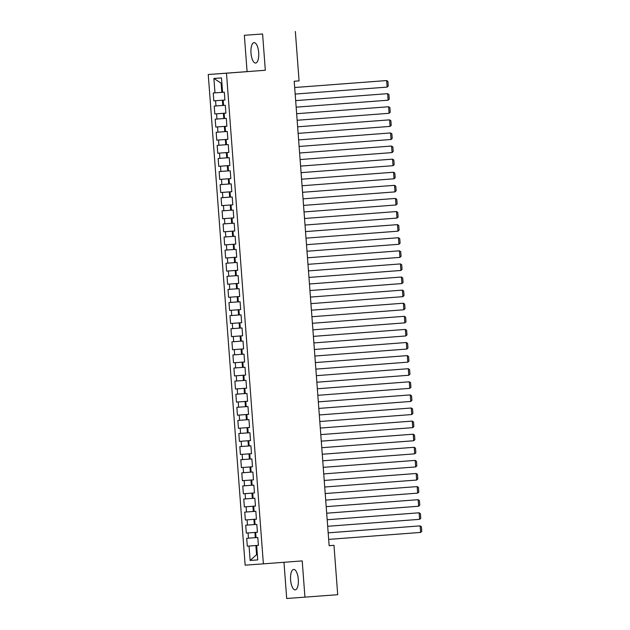 <?xml version="1.0" encoding="UTF-8"?>
<svg xmlns="http://www.w3.org/2000/svg" width="630" height="630" viewBox="0 0 630 630"><rect width="100%" height="100%" fill="white"/><g stroke="black" fill="none" stroke-linecap="round" stroke-linejoin="round"><path stroke-width="0.94" d="M298.297 579.364A10.245 3.851 -94.3 0 0 293.675 569.426A10.245 3.851 -94.3 0 0 290.603 579.915A10.245 3.851 -94.3 0 0 295.226 589.853A10.245 3.851 -94.3 0 0 298.297 579.364M258.686 52.566A10.245 3.851 -94.3 0 0 254.063 42.627A10.245 3.851 -94.3 0 0 251 53.117A10.245 3.851 -94.3 0 0 255.615 63.055A10.245 3.851 -94.3 0 0 258.686 52.566M283.98 562.291L286.697 598.5L337.704 594.704L333.987 545.328L329.136 545.674M208.246 74.513L245.141 565.157L263.379 563.85L226.485 73.206L208.246 74.513L265.317 70.261L262.592 33.981L244.353 35.296L247.078 71.576M244.353 35.296L262.592 33.981M221.878 83.129L221.114 83.184L213.901 78.451L214.98 92.862L213.231 92.988L213.822 100.847L215.57 100.721L215.964 105.958L214.216 106.084L214.806 113.943L216.555 113.817L216.948 119.054L215.2 119.18L215.791 127.039L217.539 126.913L217.933 132.158L216.184 132.284L216.775 140.143L218.523 140.018L218.917 145.254L217.169 145.38L217.759 153.24L219.508 153.114L219.901 158.351L218.153 158.477L218.744 166.336L220.492 166.21L220.886 171.447L219.138 171.573L219.728 179.432L221.484 179.306L221.878 184.543L220.122 184.669L220.713 192.528L222.469 192.402L222.862 197.647L221.106 197.773L221.697 205.632L223.453 205.506L223.847 210.743L222.091 210.869L222.681 218.728L224.438 218.602L224.831 223.839L223.083 223.965L223.674 231.824L225.422 231.698L225.816 236.935L224.067 237.061L224.658 244.92L226.406 244.794L226.8 250.039L225.052 250.165L225.642 258.017L227.391 257.891L227.784 263.135L226.036 263.261L226.627 271.12L228.375 270.995L228.769 276.231L227.02 276.357L227.611 284.217L229.359 284.091L229.753 289.327L228.005 289.454L228.595 297.313L230.344 297.187L230.737 302.424L228.989 302.55L229.58 310.409L231.328 310.283L231.722 315.528L229.974 315.654L230.564 323.513L232.312 323.387L232.706 328.624L230.958 328.75L231.549 336.609L233.297 336.483L233.691 341.72L231.942 341.846L232.533 349.705L234.281 349.579L234.675 354.816L232.927 354.942L233.517 362.801L235.266 362.675L235.659 367.92L233.911 368.046L234.502 375.897L236.25 375.771L236.644 381.016L234.895 381.142L235.486 389.001L237.234 388.875L237.628 394.112L235.88 394.238L236.47 402.098L238.227 401.971L238.62 407.208L236.864 407.334L237.455 415.194L239.211 415.068L239.605 420.305L237.849 420.43L238.439 428.29L240.195 428.164L240.589 433.409L238.833 433.534L239.424 441.394L241.18 441.268L241.573 446.505L239.825 446.631L240.416 454.49L242.164 454.364L242.558 459.601L240.81 459.727L241.4 467.586L243.148 467.46L243.542 472.697L241.794 472.823L242.385 480.682L244.133 480.556L244.527 485.793L242.778 485.919L243.369 493.778L245.117 493.652L245.511 498.897L243.763 499.023L244.353 506.882L246.102 506.756L246.495 511.993L244.747 512.119L245.338 519.978L247.086 519.852L247.48 525.089L245.732 525.215L246.322 533.074L248.07 532.948L248.464 538.185L246.716 538.311L247.306 546.171L258.394 545.336L255.882 545.541L256.567 554.707L257.331 554.652L256.567 554.707L250.141 560.456L249.055 546.045L247.306 546.171M213.901 78.451L221.484 77.907L222.571 92.319L224.319 92.193L224.91 100.052L223.162 100.178L223.555 105.415L222.792 105.446L222.398 100.209L224.91 100.02L213.822 100.847M226.879 126.244L225.13 126.37L226.879 126.236L226.288 118.385L224.54 118.511L224.146 113.274L225.894 113.148L225.304 105.289L223.555 105.415M225.13 126.37L225.524 131.607L224.76 131.646L224.367 126.41L226.879 126.213L215.791 127.039M227.863 139.34L226.115 139.466L227.863 139.332L227.273 131.481L225.524 131.607M226.115 139.466L226.509 144.703L225.745 144.743L225.351 139.506L227.863 139.317L216.775 140.143M219.508 153.114L228.848 152.428L228.257 144.585L226.509 144.703M227.099 152.562L227.493 157.807L229.241 157.681L229.84 165.54L228.084 165.666L228.477 170.903L227.714 170.943L227.32 165.698L229.832 165.509L218.744 166.336M222.469 192.402L231.809 191.725L231.218 183.873L229.462 183.999L229.068 178.762L230.824 178.636L230.233 170.777L228.477 170.903M230.052 191.859L230.446 197.095L232.202 196.97L232.793 204.829L231.045 204.955L231.438 210.2L230.667 210.231L230.273 204.994L232.785 204.805L221.697 205.632M225.422 231.698L234.762 231.013L234.171 223.17L232.423 223.296L232.029 218.059L233.777 217.933L233.187 210.073L231.438 210.2M233.013 231.155L233.407 236.392L235.155 236.266L235.746 244.125L233.998 244.251L234.391 249.488L233.628 249.527L233.234 244.29L235.746 244.093L224.658 244.92M228.375 270.995L237.715 270.309L237.124 262.458L235.376 262.584L234.982 257.347L236.73 257.221L236.14 249.362L234.391 249.488M235.966 270.443L236.36 275.688L238.108 275.562L238.699 283.421L236.951 283.547L237.345 288.784L236.581 288.823L236.187 283.579L238.699 283.39L227.611 284.217M231.328 310.283L240.668 309.606L240.077 301.754L238.329 301.88L237.935 296.643L239.684 296.517L239.093 288.658L237.345 288.784M238.92 309.739L239.313 314.976L238.549 315.016L238.156 309.779M241.652 322.71L239.904 322.836L241.652 322.702L241.062 314.85L239.313 314.976M239.904 322.836L240.298 328.08L239.534 328.112L239.14 322.875L241.652 322.686L230.564 323.513M233.297 336.483L242.637 335.798L242.046 327.954L240.298 328.08M240.888 335.932L241.282 341.176L243.03 341.05L243.621 348.91L241.873 349.036L242.266 354.273L241.503 354.312L241.109 349.067L243.621 348.878L232.533 349.705M244.605 362.006L242.857 362.132L244.605 361.998L244.015 354.147L242.266 354.273M242.857 362.132L243.251 367.369L244.999 367.243L245.59 375.102L243.841 375.228L244.235 380.465L245.983 380.339L246.582 388.198L244.826 388.324L245.22 393.569L244.456 393.6L244.062 388.363L246.574 388.175L235.486 389.001M239.211 415.068L248.551 414.383L247.96 406.539L246.204 406.665L245.81 401.428L247.566 401.302L246.976 393.443L245.22 393.569M246.795 414.524L247.188 419.761L248.945 419.635L249.535 427.494L247.779 427.62L248.181 432.857L247.409 432.897L247.015 427.66L249.527 427.463L238.439 428.29M242.164 454.364L251.504 453.679L250.913 445.827L249.165 445.953L248.771 440.716L250.519 440.591L249.929 432.731L248.181 432.857M249.756 453.813L250.149 459.057L251.898 458.931L252.488 466.791L250.74 466.917L251.134 472.153L250.37 472.193L249.976 466.948L252.488 466.759L241.4 467.586M245.117 493.652L254.457 492.975L253.866 485.124L252.118 485.25L251.724 480.013L253.473 479.887L252.882 472.027L251.134 472.153M252.709 493.109L253.102 498.346L252.339 498.385L251.945 493.148M255.441 506.079L253.693 506.205L255.441 506.071L254.851 498.22L253.102 498.346M253.693 506.205L254.087 511.45L253.323 511.481L252.929 506.244L255.441 506.055L244.353 506.882M257.41 532.279L255.662 532.405L257.41 532.263L256.82 524.42L255.071 524.546L254.677 519.301L256.426 519.183L255.835 511.324L254.087 511.45M255.662 532.405L256.056 537.642L255.292 537.681L254.898 532.437L257.41 532.248L246.322 533.074M258.394 545.375L256.646 545.501L258.394 545.367L257.804 537.516L256.056 537.642M256.646 545.501L257.733 559.905L250.141 560.456M295.352 31.5L299.069 80.876L294.21 81.246L329.136 545.698L333.987 545.328M248.464 538.185L255.292 537.681M248.07 532.948L254.898 532.437M255.071 524.522L254.307 524.577L253.914 519.341L256.426 519.151L254.677 519.301M247.48 525.089L254.307 524.577M247.086 519.852L253.914 519.341M246.495 511.993L253.323 511.481M246.102 506.756L252.929 506.244M245.511 498.897L252.339 498.385M252.118 485.226L251.354 485.289L250.96 480.052L253.473 479.855L251.724 480.013M244.527 485.793L251.354 485.289M244.133 480.556L250.96 480.052M243.542 472.697L250.37 472.193M243.148 467.46L249.976 466.948M250.141 459.034L249.378 459.089L248.984 453.852M242.558 459.601L249.378 459.089M250.74 466.917L252.488 466.775M249.157 445.938L248.393 445.993L248 440.756L250.512 440.567L248.771 440.716M241.573 446.505L248.393 445.993M241.18 441.268L248 440.756M240.589 433.409L247.409 432.897M240.195 428.164L247.015 427.66M247.188 419.738L246.424 419.8L246.031 414.556M239.605 420.305L246.424 419.8M247.779 427.62L249.535 427.487M246.204 406.641L245.44 406.697L245.046 401.46L247.559 401.271L245.81 401.428M238.62 407.208L245.44 406.697M238.227 401.971L245.046 401.46M237.628 394.112L244.456 393.6M237.234 388.875L244.062 388.363M244.235 380.449L243.471 380.504L243.078 375.267L245.59 375.078L243.841 375.228M236.644 381.016L243.471 380.504M236.25 375.771L243.078 375.267M244.826 388.324L246.574 388.19M243.251 367.345L242.487 367.408L242.093 362.171L244.605 361.974L233.517 362.801M235.659 367.92L242.487 367.408M235.266 362.675L242.093 362.171M234.675 354.816L241.503 354.312M234.281 349.579L241.109 349.067M241.282 341.153L240.518 341.208L240.125 335.971M233.691 341.72L240.518 341.208M241.873 349.036L243.621 348.894M232.706 328.624L239.534 328.112M232.312 323.387L239.14 322.875M231.722 315.528L238.549 315.016M238.329 301.857L237.565 301.92L237.171 296.675L239.684 296.486L237.935 296.643M230.737 302.424L237.565 301.92M230.344 297.187L237.171 296.675M229.753 289.327L236.581 288.823M229.359 284.091L236.187 283.579M236.36 275.664L235.596 275.719L235.203 270.483M228.769 276.231L235.596 275.719M236.951 283.547L238.699 283.405M235.376 262.568L234.612 262.623L234.218 257.386L236.73 257.197L234.982 257.347M227.784 263.135L234.612 262.623M227.391 257.891L234.218 257.386M226.8 250.039L233.628 249.527M226.406 244.794L233.234 244.29M233.399 236.368L232.643 236.431L232.242 231.186M225.816 236.935L232.643 236.431M233.998 244.251L235.746 244.117M232.415 223.272L231.651 223.327L231.257 218.09L233.769 217.901L232.029 218.059M224.831 223.839L231.651 223.327M224.438 218.602L231.257 218.09M223.847 210.743L230.667 210.231M223.453 205.506L230.273 204.994M230.446 197.08L229.682 197.135L229.288 191.898M222.862 197.647L229.682 197.135M231.045 204.955L232.793 204.821M229.462 183.976L228.698 184.039L228.304 178.802L230.816 178.605L229.068 178.762M221.878 184.543L228.698 184.039M221.484 179.306L228.304 178.802M220.886 171.447L227.714 170.943M220.492 166.21L227.32 165.698M227.493 157.784L226.729 157.839L226.335 152.602M219.901 158.351L226.729 157.839M228.084 165.666L229.832 165.525M218.917 145.254L225.745 144.743M218.523 140.018L225.351 139.506M217.933 132.158L224.76 131.646M217.539 126.913L224.367 126.41M224.54 118.487L223.776 118.55L223.382 113.305L225.894 113.116L224.146 113.274M216.948 119.054L223.776 118.55M216.555 113.817L223.382 113.305M215.964 105.958L222.792 105.446M215.57 100.721L222.398 100.209M222.571 92.295L221.807 92.35L221.114 83.184M214.98 92.862L221.807 92.35M223.162 100.178L224.91 100.036M265.317 70.261L226.485 73.206M304.936 597.185L302.211 560.905L263.379 563.85M249.055 546.045L255.882 545.541M214.806 113.943L225.894 113.101M217.759 153.24L228.848 152.397M219.728 179.432L230.816 178.597M220.713 192.528L231.801 191.693M222.681 218.728L233.769 217.886M223.674 231.824L234.754 230.982M225.642 258.017L236.73 257.182M226.627 271.12L237.715 270.278M228.595 297.313L239.684 296.478M229.58 310.409L240.668 309.574M231.549 336.609L242.637 335.766M234.502 375.897L245.59 375.063M236.47 402.098L247.559 401.255M237.455 415.194L248.543 414.351M239.424 441.394L250.512 440.551M240.416 454.49L251.496 453.647M242.385 480.682L253.473 479.847M243.369 493.778L254.457 492.944M245.338 519.978L256.426 519.136M294.683 87.523L386.639 80.553L294.683 87.515M295.179 94.067L387.135 87.105L386.639 80.553L387.923 81.443L388.269 86.026L387.135 87.105M295.667 100.619L387.623 93.657L295.667 100.611M296.163 107.163L388.119 100.201L387.623 93.657L388.907 94.547L389.253 99.13L388.119 100.201M296.651 113.715L388.608 106.754L296.651 113.707M297.147 120.267L389.104 113.298L388.608 106.754L389.891 107.643L390.238 112.227L389.104 113.298M297.643 126.811L389.592 119.85L297.643 126.811M298.132 133.363L390.088 126.402L389.592 119.85L390.876 120.739L391.222 125.323L390.088 126.402M298.628 139.915L390.576 132.946L298.628 139.907M299.116 146.459L391.072 139.498L390.576 132.946L391.86 133.836L392.207 138.419L391.072 139.498M299.612 153.011L391.561 146.042L299.612 153.003M300.1 159.555L392.057 152.594L391.561 146.042L392.844 146.932L393.191 151.523L392.057 152.594M300.597 166.107L392.553 159.146L300.597 166.099M301.085 172.659L393.041 165.69L392.553 159.146L393.829 160.036L394.175 164.619L393.041 165.69M301.581 179.203L393.537 172.242L301.581 179.203M302.069 185.755L394.026 178.794L393.537 172.242L394.813 173.132L395.16 177.715L394.026 178.794M302.565 192.3L394.522 185.338L302.565 192.3M303.054 198.852L395.01 191.89L394.522 185.338L395.798 186.228L396.144 190.811L395.01 191.89M303.55 205.404L395.506 198.434L303.55 205.396M304.038 211.948L395.994 204.986L395.506 198.434L396.782 199.324L397.128 203.907L395.994 204.986M304.534 218.5L396.49 211.538L304.534 218.492M305.022 225.044L396.979 218.082L396.49 211.538L397.774 212.428L398.113 217.011L396.979 218.082M305.518 231.596L397.475 224.634L305.518 231.588M306.015 238.148L397.963 231.178L397.475 224.634L398.759 225.524L399.097 230.107L397.963 231.178M306.503 244.692L398.459 237.73L306.503 244.692M306.999 251.244L398.947 244.282L398.459 237.73L399.743 238.62L400.082 243.204L398.947 244.282M307.487 257.788L399.444 250.827L307.487 257.788M307.983 264.34L399.932 257.379L399.444 250.827L400.727 251.716L401.066 256.3L399.932 257.379M308.472 270.892L400.428 263.923L308.472 270.884M308.968 277.436L400.916 270.475L400.428 263.923L401.712 264.813L402.058 269.404L400.916 270.475M309.456 283.988L401.412 277.027L309.456 283.98M309.952 290.54L401.909 283.571L401.412 277.027L402.696 277.917L403.043 282.5L401.909 283.571M310.44 297.084L402.397 290.123L310.44 297.084M310.936 303.636L402.893 296.667L402.397 290.123L403.68 291.013L404.027 295.596L402.893 296.667M311.425 310.18L403.381 303.219L311.425 310.18M311.921 316.732L403.877 309.771L403.381 303.219L404.665 304.109L405.011 308.692L403.877 309.771M312.409 323.284L404.365 316.315L312.409 323.277M312.905 329.829L404.862 322.867L404.365 316.315L405.649 317.205L405.996 321.788L404.862 322.867M313.393 336.381L405.35 329.419L313.393 336.373M313.89 342.925L405.846 335.963L405.35 329.419L406.634 330.301L406.98 334.892L405.846 335.963M314.386 349.477L406.334 342.515L314.378 349.469M314.874 356.029L406.83 349.059L406.334 342.515L407.618 343.405L407.964 347.988L406.83 349.059M315.37 362.573L407.319 355.611L315.37 362.573M315.858 369.125L407.815 362.163L407.319 355.611L408.602 356.501L408.949 361.084L407.815 362.163M316.355 375.669L408.303 368.707L316.355 375.669M316.843 382.221L408.799 375.26L408.303 368.707L409.587 369.597L409.933 374.181L408.799 375.26M317.339 388.773L409.287 381.804L317.339 388.765M317.827 395.317L409.784 388.356L409.287 381.804L410.571 382.693L410.917 387.277L409.784 388.356M318.323 401.869L410.28 394.908L318.323 401.861M318.811 408.413L410.768 401.452L410.28 394.908L411.555 395.798L411.902 400.381L410.768 401.452M319.308 414.965L411.264 408.004L319.308 414.957M319.796 421.517L411.752 414.548L411.264 408.004L412.54 408.894L412.886 413.477L411.752 414.548M320.292 428.061L412.248 421.1L320.292 428.061M320.78 434.613L412.737 427.652L412.248 421.1L413.524 421.99L413.871 426.573L412.737 427.652M321.276 441.165L413.233 434.196L321.276 441.158M321.765 447.709L413.721 440.748L413.233 434.196L414.509 435.086L414.855 439.669L413.721 440.748M322.261 454.262L414.217 447.292L322.261 454.254M322.757 460.806L414.705 453.844L414.217 447.292L415.501 448.182L415.839 452.773L414.705 453.844M323.245 467.358L415.202 460.396L323.245 467.35M323.741 473.91L415.69 466.94L415.202 460.396L416.485 461.286L416.824 465.869L415.69 466.94M324.23 480.454L416.186 473.492L324.23 480.454M324.726 487.006L416.674 480.044L416.186 473.492L417.469 474.382L417.808 478.965L416.674 480.044M325.214 493.55L417.17 486.588L325.214 493.55M325.71 500.102L417.659 493.14L417.17 486.588L418.454 487.478L418.792 492.062L417.659 493.14M326.198 506.654L418.155 499.684L326.198 506.646M326.694 513.198L418.651 506.237L418.155 499.684L419.438 500.574L419.785 505.158L418.651 506.237M327.183 519.75L419.139 512.788L327.183 519.742M327.679 526.294L419.635 519.333L419.139 512.788L420.423 513.678L420.769 518.262L419.635 519.333M328.167 532.846L420.123 525.885L328.167 532.838M328.663 539.398L420.62 532.429L420.123 525.885L421.407 526.774L421.753 531.358L420.62 532.429"/></g></svg>
